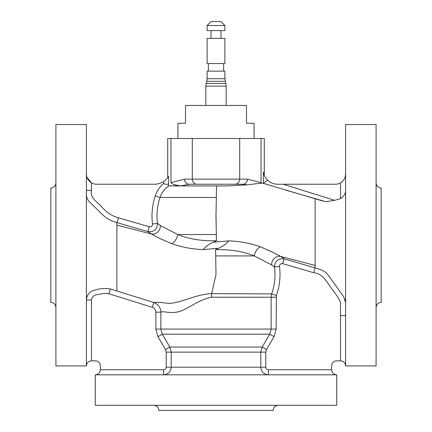 <?xml version="1.0" encoding="UTF-8"?>
<svg xmlns="http://www.w3.org/2000/svg" width="432" height="432" viewBox="0 0 432 432"><rect width="100%" height="100%" fill="white"/><g stroke="black" fill="none" stroke-linecap="round" stroke-linejoin="round"><path stroke-width="0.65" d="M224.894 78.71L207.106 78.71L207.106 71.15L224.894 71.15L224.894 78.71L225.817 83.495A10.163 10.163 0 0 1 226.163 86.125L205.837 86.125L205.837 105.457M225.817 83.495L206.183 83.495A10.163 10.163 0 0 0 205.837 86.125M224.894 38.372L207.106 38.372L207.106 63.531L224.894 63.531L224.894 38.372M224.894 25.537L207.106 25.537L207.106 30.623L224.894 30.623L224.894 25.537L220.957 21.6L211.043 21.6L207.106 25.537M254.065 138.494L254.065 123.25L246.494 123.25L246.494 105.457L185.506 105.457L185.506 123.25L177.935 123.25L177.935 138.494M216 184.237L189.302 184.237L180.511 185.927C176.283 185.782 173.097 184.696 170.953 182.66L184.561 179.15A5.081 4.741 90 0 0 189.302 184.237L242.698 184.237L247.342 184.837L226.87 185.927L216.524 185.927L226.87 185.927M168.134 184.237L168.68 185.927L216.524 185.927L216 216L216.437 240.737L213.408 242.201L228.809 240.862C240.073 241.31 250.598 243.297 260.377 246.823L272.306 252.013L280.627 256.43L278.424 255.112M279.493 266.414A63.995 63.995 0 0 1 276.415 295.558L276.134 329.081L274.061 336.706L266.49 349.596L265.799 352.134L265.799 367.2C265.961 368.755 266.825 369.603 268.385 369.743L331.625 369.743L331.625 365.931A5.081 5.081 0 0 1 336.706 360.85L340.519 360.85L340.481 302.033C338.488 298.01 336.026 294.208 333.104 290.623C327.634 283.646 323.708 273.829 313.627 272.673L282.722 263.693C280.665 263.444 279.585 264.352 279.493 266.414L274.514 267.041L271.647 264.94L254.286 255.911L215.708 255.911L215.563 249.712L218.592 248.243L203.191 249.583C191.981 249.145 181.456 247.158 171.623 243.621L159.694 238.432L151.373 234.02L147.863 231.611L116.899 222.566L116.894 225.034L151.373 234.02A7.625 6.89 -56.3 0 0 160.353 225.509L177.714 234.533L216.292 234.533L216.437 240.737C201.922 241.18 189.011 239.112 177.714 234.533A7.625 3.947 -62.4 0 1 171.623 243.621M116.894 225.034L116.894 290.984L153.792 302.497C155.488 302.173 158.836 302.27 163.847 302.789L165.164 302.956C176.845 305.532 193.952 294.284 211.664 293.641L271.679 293.9A58.979 58.979 0 0 0 274.514 267.041C274.876 260.95 278.084 258.212 284.137 258.833L315.106 267.878L315.106 265.41L280.627 256.43L284.137 258.833L282.722 263.693M345.6 365.499L345.6 124.519L376.094 124.519L376.094 365.931L345.6 365.931C345.276 362.864 343.58 361.168 340.519 360.85M376.094 182.963C376.396 186.052 378.092 187.747 381.175 188.05L381.175 302.4C378.092 302.702 376.396 304.393 376.094 307.481M55.906 182.963C55.604 186.052 53.908 187.747 50.825 188.05L50.825 302.4C53.908 302.702 55.604 304.393 55.906 307.481M86.4 365.499L86.4 124.519L55.906 124.519L55.906 365.931L86.4 365.931L86.4 365.499L86.4 365.931C86.724 362.864 88.42 361.168 91.481 360.85L95.294 360.85A5.081 5.081 0 0 1 100.375 365.931L100.375 369.743L163.615 369.743C165.175 369.603 166.039 368.755 166.201 367.2L166.201 352.134L165.51 349.596L169.825 347.053L171.185 352.134L260.815 352.134L262.175 347.053L269.725 334.163L271.123 329.081L271.123 297.211L271.679 293.9L276.415 295.558M167.719 177.66L167.719 138.494L264.281 138.494L264.281 175.289M211.496 293.9L211.696 297.211C198.893 299.522 188.935 308.443 179.345 311.58C169.792 314.042 162.95 310.64 160.877 312.158L160.877 329.081L162.275 334.163L169.825 347.053L262.175 347.053L266.49 349.596M95.294 374.825L95.294 405.319L336.706 405.319L336.706 374.825L95.294 374.825C98.361 374.501 100.051 372.805 100.375 369.743M153.743 405.319C156.827 405.621 158.522 407.311 158.825 410.4L273.175 410.4C273.478 407.311 275.173 405.621 278.257 405.319M211.664 293.641L216 274.45L215.708 255.911M168.68 185.927C164.538 188.833 161.649 192.677 160.007 197.467L216.286 197.467M152.507 224.035L157.486 223.403C157.124 229.5 153.916 232.232 147.863 231.611L149.278 226.751C151.335 227.005 152.415 226.098 152.507 224.035A63.995 63.995 0 0 1 155.245 195.89L160.007 197.467A58.979 58.979 0 0 0 157.486 223.403L160.353 225.509M268.385 369.743L268.385 374.825C263.785 374.371 261.263 371.828 260.815 367.2L260.815 352.134L265.799 352.134M216.011 212.134L216 221.022M174.015 184.626L180.511 185.927M168.604 184.237L165.251 184.237L163.615 183.465L163.615 181.478C166.169 179.572 167.832 177.871 168.604 176.391L168.604 184.237M184.561 179.15L247.439 179.15L261.047 182.66L260.312 183.265L263.261 183.314L267.597 180.187C270.4 182.828 273.731 184.178 277.598 184.237L283.311 184.237L334.606 200.318L340.519 198.644L340.519 182.871C343.991 180.484 345.686 177.552 345.6 174.069L345.125 177.142M260.366 183.222L247.342 184.837M324.389 201.296L315.106 198.715L315.106 265.41L280.627 256.43A7.625 6.89 -56.3 0 0 271.647 264.94M322.655 200.999L263.261 183.314M334.606 200.318L325.879 201.728L285.109 189.94M286.556 190.361L293.809 192.456M315.106 202.619L315.106 205.205M315.106 205.648L315.106 206.161M315.106 206.339L315.106 232.708M315.106 235.921L315.106 255.42M315.106 259.778L315.106 260.356M315.106 264.152L315.106 265.405M272.225 251.98L267.408 249.988M216.34 195.161L216.362 194.098M166.201 352.134L171.185 352.134L171.185 367.2C170.737 371.828 168.215 374.371 163.615 374.825L163.615 369.743M164.592 374.76L166.509 374.242M167.816 373.54L168.961 372.595M110.468 288.954L108.88 293.738C105.467 293.177 102.098 293.425 98.766 294.484C94.662 294.494 92.237 296.341 91.481 300.029L86.4 300.029C86.789 294.775 89.548 291.481 94.673 290.142C99.9 288.479 105.165 288.085 110.468 288.954L116.894 290.984M110.333 288.938L112.028 289.467M260.377 246.823A7.625 3.947 -62.4 0 0 254.286 255.911C242.908 251.327 230.002 249.259 215.563 249.712M153.792 302.497C158.236 304.171 160.596 307.395 160.877 312.158L155.866 312.158C155.72 309.766 154.526 308.156 152.285 307.336L153.792 302.497M203.191 249.583C205.999 246.332 209.407 243.869 213.408 242.201M228.809 240.862C226.001 244.118 222.593 246.575 218.592 248.243M116.894 222.572C110.959 221.065 105.797 218.074 101.407 213.602L89.467 201.82C87.475 199.816 86.454 197.408 86.405 194.594L86.4 190.42L91.481 190.42C89.683 198.175 97.627 201.96 101.882 206.982C106.488 212.458 112.034 216.07 118.514 217.814L149.278 226.751M313.627 272.673L315.106 267.878L320.22 269.525C323.773 270.697 326.624 272.824 328.779 275.908L343.705 296.762L345.6 302.632L345.006 299.23M345.6 303.734L345.6 315.646L340.519 315.646M345.6 196.166L345.6 190.593C345.578 193.633 343.883 196.317 340.519 198.644M338.045 288.83L333.958 283.122M315.106 198.715L315.538 198.882M165.51 349.596L157.939 336.706L155.866 329.081L155.866 312.158M157.939 336.706L162.275 334.163L269.725 334.163L274.061 336.706M331.625 369.743C331.949 372.805 333.639 374.501 336.706 374.825M163.615 181.478A16.772 16.772 0 0 1 154.402 184.237L96.563 184.237A10.163 10.163 0 0 1 91.481 182.871L86.967 177.417M86.697 176.521L86.4 174.069C86.314 177.552 88.009 180.484 91.481 182.871L91.481 190.42M155.245 195.89C156.902 190.982 159.689 186.84 163.615 183.465M116.899 222.566L118.514 217.814M342.819 181.057L340.519 182.871A10.163 10.163 0 0 1 335.437 184.237L283.311 184.237M344.407 178.853L343.694 179.998M263.396 183.271L263.396 172.141C263.79 174.998 265.189 177.682 267.597 180.187M247.439 179.15A5.081 4.741 90 0 1 242.698 184.237M225.239 81.34L206.761 81.34L206.183 83.495M192.294 138.494L192.294 179.15A5.081 4.741 90 0 0 197.035 184.237M155.866 329.081L276.134 329.081M166.201 367.2L265.799 367.2M170.953 182.66L170.953 138.494M211.696 297.211L276.134 297.211M234.965 184.237A5.081 4.741 90 0 0 239.706 179.15L239.706 138.494M261.047 182.66L261.047 138.494M152.285 307.336L108.88 293.738M91.481 300.029L91.481 360.85M226.163 86.125L226.163 105.457M207.106 78.71L206.761 81.34M223.625 63.531L223.625 71.15M220.957 30.623L220.957 38.372M86.405 195.696L86.4 191.992M211.043 30.623L211.043 38.372M208.375 63.531L208.375 71.15"/></g></svg>
